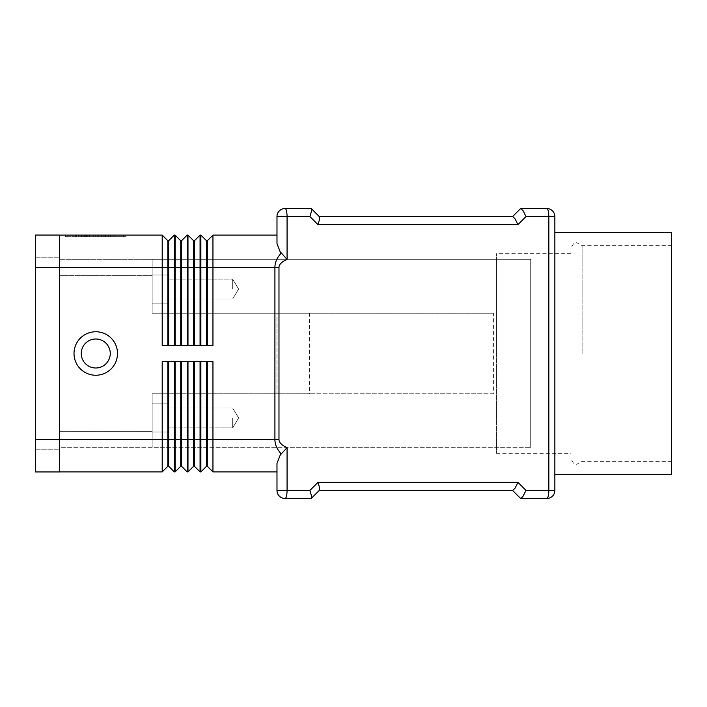<?xml version="1.0" encoding="UTF-8"?>
<svg xmlns="http://www.w3.org/2000/svg" width="707" height="707" viewBox="0 0 707 707"><rect width="100%" height="100%" fill="white"/><g stroke="black" fill="none" stroke-linecap="round" stroke-linejoin="round"><path stroke-width="0.53" stroke-dasharray="3.54 2.65" d="M570.973 353.5L570.973 248.873L570.973 353.5M110.257 353.5A14.502 14.502 0 0 1 95.754 368.002A14.502 14.502 0 0 1 81.261 353.5A14.502 14.502 0 0 1 95.754 338.998A14.502 14.502 0 0 1 110.257 353.5A14.502 14.502 0 0 1 95.754 368.002A14.502 14.502 0 0 1 81.261 353.5A14.502 14.502 0 0 1 95.754 338.998A14.502 14.502 0 0 1 110.257 353.5A14.502 14.502 0 0 1 95.754 368.002A14.502 14.502 0 0 1 81.261 353.5A14.502 14.502 0 0 1 95.754 338.998A14.502 14.502 0 0 1 110.257 353.5M117.503 353.5A21.749 21.749 0 0 0 95.754 331.751A21.749 21.749 0 0 0 74.014 353.5A21.749 21.749 0 0 0 95.754 375.249A21.749 21.749 0 0 0 117.503 353.5M281.262 253.088L287.069 259.345C281.74 261.82 279.044 264.48 278.982 267.317L274.917 267.317C274.952 262.324 277.073 257.578 281.262 253.088L280.113 251.674L276.985 243.588L276.985 235.104L276.985 243.588L276.985 235.104L212.948 235.104L207.31 240.742L207.31 345.449L212.948 345.449L200.868 345.449L200.868 235.104L206.506 240.742L206.506 345.449L207.31 345.449M278.982 267.317L278.982 439.683C279.044 442.52 281.74 445.18 287.069 447.655L280.113 455.326L276.985 463.412L276.985 471.896L276.985 463.412L276.985 471.896L212.948 471.896L207.31 466.258L207.31 439.683L212.948 439.683L212.948 471.896M319.272 216.572L319.599 218.931L317.964 224.632L309.913 216.572L276.985 216.572A8.051 8.051 0 0 1 285.036 208.521L311.213 208.521M309.913 216.572L311.46 211.411L311.345 208.653M520.626 208.521L512.575 216.572L515.12 218.931L517.948 224.632L317.964 224.632M522.844 210.394L520.812 208.521L546.803 208.521A8.051 8.051 0 0 1 552.503 210.88A8.051 8.051 0 0 0 546.803 208.521A8.051 2.033 90 0 1 548.243 210.88A8.051 2.033 90 0 1 548.835 216.572L554.862 216.572L554.862 490.428L548.835 490.428L548.835 216.572L525.999 216.572L522.844 210.394M287.069 447.655L287.069 490.428L309.913 490.428L317.964 482.368L517.948 482.368L515.12 488.069L512.575 490.428L520.626 498.479M546.803 498.479L520.812 498.479L523.171 496.12L525.999 490.428L548.835 490.428A8.051 2.033 90 0 1 548.243 496.12A8.051 2.033 90 0 1 546.803 498.479M317.964 482.368L319.599 488.069L319.272 490.428L311.345 498.347L311.46 495.589L309.913 490.428M311.213 498.479L285.036 498.479A8.051 8.051 0 0 1 276.985 490.428L287.069 490.428A8.051 2.033 90 0 1 286.476 496.12A8.051 2.033 90 0 1 285.036 498.479A8.051 8.051 0 0 1 279.345 496.12M232.683 417.934L232.683 427.841L232.683 417.934M168.248 417.934L168.248 403.838L168.248 417.934M152.138 417.934L152.138 403.838L152.138 417.934M232.683 289.066L232.683 279.159L232.683 289.066M168.248 289.066L168.248 303.162L168.248 289.066M152.138 289.066L152.138 303.162L152.138 289.066M554.862 353.5L554.862 474.317L554.862 353.5M671.65 474.317L671.65 232.683M496.464 353.5L496.464 447.734L530.701 447.734L496.464 447.734L496.464 259.266L496.464 453.293L496.464 253.707L496.464 353.5M530.701 353.5L530.701 447.734L530.701 259.266L496.464 259.266L530.701 259.266L530.701 353.5M582.117 353.5L582.117 245.647L582.117 353.5M493.406 393.772L152.138 393.772L152.138 447.734L59.512 447.734L59.512 275.368L59.512 447.734L530.701 447.734L530.701 259.266L530.701 447.734L152.138 447.734L152.138 393.772L152.138 447.734L152.138 393.772L309.533 393.772L309.533 313.228L152.138 313.228L493.406 313.228L493.406 393.772L276.985 393.772L276.985 313.228L152.138 313.228L493.406 313.228M152.138 275.368L152.138 313.228L152.138 259.266L530.701 259.266L152.138 259.266L152.138 313.228L152.138 275.368L59.512 275.368L59.512 259.266L152.138 259.266L59.512 259.266L59.512 275.368L152.138 275.368M309.533 313.228L276.985 313.228L276.985 393.772L309.533 393.772M281.262 453.912C277.073 449.422 274.952 444.676 274.917 439.683L274.917 267.317L212.948 267.317L212.948 345.449L206.506 345.449M59.512 471.896L59.512 267.317L59.512 471.896L162.203 471.896L162.203 361.551L174.293 361.551L174.293 471.896L175.097 471.896L175.097 361.551L187.178 361.551L187.178 471.896L181.54 466.258L181.54 439.683L187.982 439.683L187.982 361.551L200.063 361.551L194.425 361.551L194.425 466.258L200.063 471.896L200.868 471.896L200.868 361.551L212.948 361.551L207.31 361.551L207.31 439.683L206.506 439.683L206.506 361.551L212.948 361.551L212.948 439.683L278.982 439.683M108.295 236.712L71.92 236.712L108.295 236.712L108.295 235.104L110.31 235.104L71.92 235.104L110.31 235.104L108.295 235.104L108.295 236.712L108.295 235.104M86.705 235.104L86.705 236.712M93.748 235.104L93.748 236.712L93.748 235.104M97.769 235.104L97.769 236.712L97.769 235.104M104.804 235.104L104.804 236.712M87.783 236.712L114.949 236.712L87.783 236.712L87.783 235.104L112.934 235.104L78.574 235.104L106.872 235.104L87.783 235.104L87.783 236.712M103.735 235.104L105.75 235.104L103.735 235.104L103.735 236.712L103.735 235.104M67.89 235.104L95.754 235.104L95.754 236.712L67.89 236.712L123.628 236.712L65.565 236.712L125.952 236.712L95.754 236.712L95.754 235.104L67.89 235.104L67.89 236.712M123.628 235.104L95.754 235.104L123.628 235.104L123.628 236.712M95.754 235.104L95.754 236.712L95.754 235.104L65.565 235.104L125.952 235.104L95.754 235.104M65.565 235.104L65.565 236.712M125.952 235.104L125.952 236.712M84.389 235.104L84.389 236.712M106.872 235.104L106.872 236.712L106.872 235.104L98.786 235.104L106.872 235.104M98.786 235.104L98.786 236.712M78.574 235.104L76.568 235.104L78.574 235.104L78.574 236.712L78.574 235.104M114.145 235.104L105.52 235.104L114.145 235.104L114.145 236.712L114.145 235.104M105.52 235.104L105.52 236.712M59.512 235.104L59.512 267.317L59.512 235.104L162.203 235.104L167.842 240.742L167.842 345.449L162.203 345.449L162.203 235.104M200.868 471.896L206.506 466.258L206.506 439.683L200.063 439.683L200.063 471.896M194.425 361.551L200.063 361.551L200.063 439.683L193.621 439.683L193.621 361.551L194.425 361.551L193.621 361.551M193.621 466.258L193.621 439.683L187.982 439.683L187.982 471.896L193.621 466.258L194.425 466.258M181.54 361.551L181.54 439.683L180.736 439.683L180.736 361.551L187.178 361.551L180.736 361.551M187.178 471.896L187.982 471.896M175.097 471.896L180.736 466.258L180.736 439.683L168.655 439.683L168.655 466.258L174.293 471.896M206.506 466.258L207.31 466.258M206.506 361.551L207.31 361.551M180.736 466.258L181.54 466.258M168.655 361.551L168.655 439.683L167.842 439.683L167.842 361.551L174.293 361.551L167.842 361.551M162.203 471.896L167.842 466.258L167.842 439.683L59.512 439.683M167.842 466.258L168.655 466.258M212.948 235.104L212.948 267.317L200.063 267.317L200.063 345.449L187.982 345.449L187.982 235.104L193.621 240.742L193.621 345.449L187.982 345.449L194.425 345.449L194.425 240.742L200.063 235.104L200.063 267.317L187.178 267.317L187.178 345.449L175.097 345.449L175.097 235.104L180.736 240.742L180.736 345.449L175.097 345.449L187.178 345.449L181.54 345.449L181.54 240.742L187.178 235.104L187.178 267.317L174.293 267.317L174.293 345.449L162.203 345.449L174.293 345.449L168.655 345.449L168.655 240.742L174.293 235.104L175.097 235.104M200.063 345.449L194.425 345.449L200.063 345.449M187.178 235.104L187.982 235.104M206.506 240.742L207.31 240.742M193.621 240.742L194.425 240.742M193.621 345.449L194.425 345.449M180.736 240.742L181.54 240.742M180.736 345.449L181.54 345.449M200.063 235.104L200.868 235.104M174.293 235.104L174.293 267.317L59.512 267.317M167.842 240.742L168.655 240.742M167.842 345.449L168.655 345.449M35.35 439.719L35.35 235.06L59.512 235.06L59.512 471.94L35.35 471.94L35.35 267.281L35.35 449.793L35.35 439.719L59.512 439.719L59.512 257.207L59.512 449.793L59.512 439.719L35.35 439.719L59.512 439.719M35.35 257.207L59.512 257.207L35.35 257.207M35.35 449.793L59.512 449.793L35.35 449.793M279.345 210.88A8.051 8.051 0 0 1 285.036 208.521A8.051 2.033 90 0 1 286.476 210.88A8.051 2.033 90 0 1 287.069 216.572L287.069 259.345M59.512 431.632L152.138 431.632L59.512 431.632M525.999 216.572L517.948 224.632M517.948 482.368L525.999 490.428M83.223 235.104L83.223 236.712L83.223 235.104M81.482 235.104L81.482 236.712L81.482 235.104M86.121 235.104L86.121 236.712M89.612 235.104L89.612 236.712M101.905 235.104L101.905 236.712M105.396 235.104L105.396 236.712M110.036 235.104L110.036 236.712M72.185 235.104L72.185 236.712M75.676 235.104L75.676 236.712M112.934 235.104L112.934 236.712L112.934 235.104M35.35 267.281L59.512 267.281M671.65 245.647L582.117 245.647L577.009 242.828C574.561 242.112 572.546 244.127 570.973 248.873M671.65 461.353L582.117 461.353L577.009 464.172C574.561 464.888 572.546 462.873 570.973 458.127M232.683 427.841L168.248 427.841L232.683 427.841L238.63 417.934L232.683 408.036L238.63 417.934L232.683 427.841M168.248 432.03L152.138 432.03L168.248 432.03M232.683 298.964L168.248 298.964L232.683 298.964L238.63 289.066L232.683 279.159L238.63 289.066L232.683 298.964M168.248 303.162L152.138 303.162L168.248 303.162M570.973 253.707L496.464 253.707M496.464 453.293L570.973 453.293M152.138 403.838L168.248 403.838L152.138 403.838M168.248 408.036L232.683 408.036L168.248 408.036M152.138 274.97L168.248 274.97L152.138 274.97M168.248 279.159L232.683 279.159L168.248 279.159M81.208 236.712L81.208 235.104M89.877 236.712L89.877 235.104M101.631 236.712L101.631 235.104M110.31 236.712L110.31 235.104L110.31 236.712M85.768 236.712L85.768 235.104L85.768 236.712M105.75 236.712L105.75 235.104M71.92 236.712L71.92 235.104M76.568 236.712L76.568 235.104M114.949 236.712L114.949 235.104L114.949 236.712"/><path stroke-width="1.06" d="M117.503 353.5A21.749 21.749 0 0 1 95.754 375.249A21.749 21.749 0 0 1 74.014 353.5A21.749 21.749 0 0 1 95.754 331.751A21.749 21.749 0 0 1 117.503 353.5M110.257 353.5A14.502 14.502 0 0 1 95.754 368.002A14.502 14.502 0 0 1 81.261 353.5A14.502 14.502 0 0 1 95.754 338.998A14.502 14.502 0 0 1 110.257 353.5M281.262 253.088C277.073 257.578 274.952 262.324 274.917 267.317L274.917 439.683L278.982 439.683L278.982 267.317C279.044 264.48 281.74 261.82 287.069 259.345L280.113 251.674L276.985 243.588L276.985 216.572L309.913 216.572L311.46 211.411L311.345 208.653L319.272 216.572L512.575 216.572L520.626 208.521M311.213 208.521L285.036 208.521A8.051 8.051 0 0 0 276.985 216.572L276.985 235.104L212.948 235.104L207.31 240.742L207.31 345.449M206.506 361.551L206.506 466.258L207.31 466.258L212.948 471.896L212.948 439.683L274.917 439.683C274.952 444.676 277.073 449.422 281.262 453.912L287.069 447.655C281.74 445.18 279.044 442.52 278.982 439.683M281.262 453.912L280.113 455.326L276.985 463.412L276.985 490.428A8.051 8.051 0 0 0 285.036 498.479L311.213 498.479L319.396 490.296L319.511 487.53L317.964 482.368L309.913 490.428L311.548 496.12L311.213 498.479M520.626 498.479L512.575 490.428L319.272 490.428L512.761 490.428L515.12 488.069L517.948 482.368L317.964 482.368M522.844 496.606L520.812 498.479L546.803 498.479A8.051 8.051 0 0 0 554.862 490.428L554.862 216.572A8.051 8.051 0 0 0 552.503 210.88A8.051 8.051 0 0 1 554.862 216.572L548.835 216.572L548.835 490.428A8.051 2.033 90 0 1 548.243 496.12A8.051 2.033 90 0 1 546.803 498.479A8.051 8.051 0 0 0 552.503 496.12A8.051 8.051 0 0 1 546.803 498.479A8.051 8.051 0 0 0 554.862 490.428L525.999 490.428L522.844 496.606M546.803 208.521L520.812 208.521L523.171 210.88L525.999 216.572L548.835 216.572A8.051 2.033 90 0 0 548.243 210.88A8.051 2.033 90 0 0 546.803 208.521A8.051 8.051 0 0 1 552.503 210.88A8.051 8.051 0 0 0 546.803 208.521M309.913 216.572L317.964 224.632L517.948 224.632L515.12 218.931L512.761 216.572L319.272 216.572M317.964 224.632L319.511 219.47L319.396 216.704L311.345 208.653M554.862 232.683L671.65 232.683L671.65 474.317L554.862 474.317M212.948 471.896L276.985 471.896L276.985 490.428L287.069 490.428L287.069 447.655M206.506 345.449L206.506 240.742L200.868 235.104L200.868 345.449L212.948 345.449L212.948 235.104M193.621 345.449L193.621 240.742L187.982 235.104L187.982 345.449L200.063 345.449L200.063 235.104L200.868 235.104M180.736 345.449L180.736 240.742L175.097 235.104L175.097 345.449L187.178 345.449L187.178 235.104L181.54 240.742L181.54 345.449M59.512 235.104L162.203 235.104L162.203 345.449L174.293 345.449L174.293 235.104L175.097 235.104M180.736 361.551L180.736 466.258L175.097 471.896L174.293 471.896L174.293 361.551L162.203 361.551L162.203 471.896L167.842 466.258L168.655 466.258L168.655 361.551M180.736 466.258L181.54 466.258L187.178 471.896L187.178 361.551L175.097 361.551L175.097 471.896M194.425 466.258L200.063 471.896L200.063 361.551L187.982 361.551L187.982 471.896L193.621 466.258L194.425 466.258L194.425 361.551M207.31 466.258L207.31 439.683L212.948 439.683L212.948 361.551L200.868 361.551L200.868 471.896L206.506 466.258M193.621 361.551L193.621 439.683L207.31 439.683L207.31 361.551M181.54 466.258L181.54 439.683L193.621 439.683L193.621 466.258M167.842 361.551L167.842 439.683L181.54 439.683L181.54 361.551M187.178 471.896L187.982 471.896M200.063 471.896L200.868 471.896M174.293 471.896L168.655 466.258M59.512 439.683L167.842 439.683L167.842 466.258M59.512 471.896L162.203 471.896M193.621 240.742L194.425 240.742L200.063 235.104M194.425 240.742L194.425 345.449M187.178 235.104L187.982 235.104M206.506 240.742L207.31 240.742M180.736 240.742L181.54 240.742M174.293 235.104L168.655 240.742L168.655 345.449M167.842 345.449L167.842 240.742L162.203 235.104M167.842 240.742L168.655 240.742M59.512 267.281L59.512 235.06L35.35 235.06L35.35 267.281L59.512 267.281L59.512 471.94L35.35 471.94L35.35 267.281M287.069 259.345L287.069 216.572A8.051 2.033 90 0 0 286.476 210.88A8.051 2.033 90 0 0 285.036 208.521A8.051 8.051 0 0 0 279.345 210.88M279.345 496.12A8.051 8.051 0 0 0 285.036 498.479A8.051 2.033 90 0 0 286.476 496.12A8.051 2.033 90 0 0 287.069 490.428L309.913 490.428M278.982 267.317L59.512 267.317M517.948 224.632L525.999 216.572M525.999 490.428L517.948 482.368M35.35 439.719L59.512 439.719"/></g></svg>
